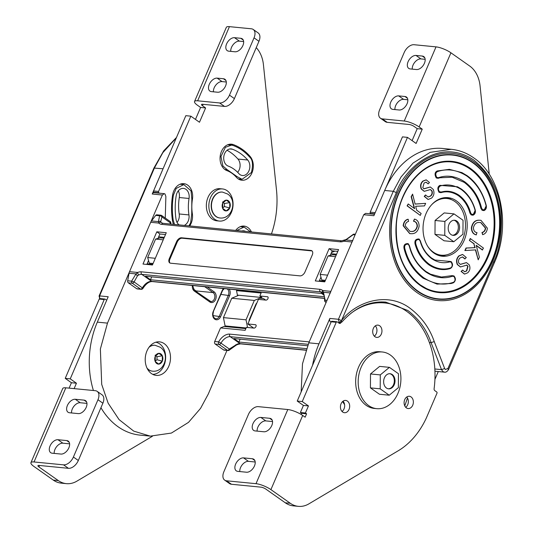 <?xml version="1.0" encoding="UTF-8"?>
<svg xmlns="http://www.w3.org/2000/svg" width="533" height="533" viewBox="0 0 533 533"><rect width="100%" height="100%" fill="white"/><g stroke="black" fill="none" stroke-linecap="round" stroke-linejoin="round"><path stroke-width="0.8" d="M165.27 218.064L165.87 196.457L164.964 193.932L164.257 193.659L162.385 195.018L107.479 323.125L100.371 349.015L101.71 384.413L108.132 403.168L119.066 419.598L133.73 431.117L150.279 436.127L171.406 433.062L188.502 422.369L200.555 408.371L208.243 394.127L226.978 350.421M224.806 326.562L225.086 325.903L223.44 317.615L231.748 298.233L238.064 295.575L237.405 295.109L262.016 297.521L259.857 295.995L261.123 293.03L236.519 290.618L237.405 295.109M164.271 343.672A16.849 12.599 -84.4 0 1 169.82 363.173A16.849 12.599 -84.4 0 1 156.222 375.399A16.849 12.599 -84.4 0 1 151.452 373.586A16.849 12.599 -84.4 0 1 145.895 354.079A16.849 12.599 -84.4 0 1 159.5 341.86A16.849 12.599 -84.4 0 1 164.271 343.672M152.858 374.426A16.849 12.599 95.6 0 0 153.304 374.293M247.545 327.475L246.026 319.82L254.334 300.439L231.748 298.233M254.334 300.439L260.67 297.78M246.026 319.82L223.44 317.615M246.153 327.968L225.086 325.903M264.388 299.193L264.548 299.986M249.078 321.132A3.325 2.485 -84.4 0 1 249.424 319.36L255.847 304.37A3.325 2.485 -84.4 0 1 256.833 303.044M152.731 264.328L147.128 263.782M164.291 237.365L158.687 236.819M153.091 263.489L149.293 263.115L147.681 257.546L155.316 258.292M163.931 238.204L160.133 237.838L155.603 239.077L147.681 257.546M163.238 239.823L155.603 239.077M156.429 342.373A16.849 12.599 95.6 0 0 156.016 342.159M99.678 298.593L99.604 295.902L108.199 296.741L97.319 322.132A77.871 58.23 95.6 0 0 93.415 390.509M163.811 167.042A77.871 58.23 95.6 0 0 163.045 168.768L152.225 194.019A2.512 1.879 -84.4 0 1 154.097 192.666L164.257 193.659M100.944 407.725A77.871 58.23 95.6 0 0 140.112 435.128L150.279 436.127M188.889 225.845L190.627 222.861L191.74 213.966L191.827 199.069L191.054 190.881L183.845 184.605L176.216 188.402L173.405 195.138C172.052 203.613 171.999 212.001 173.258 220.302L174.538 224.446M236.938 176.536L242.055 179.295L251.409 172.525C253.282 164.757 252.689 159.6 249.624 157.062C244.84 151.678 239.397 147.841 233.287 145.549L231.502 145.136L225.406 147.295L220.955 156.509L222.901 165.99L227.271 169.721L236.938 176.536L235.573 176.403M250.623 231.888L244.067 227.045L236.699 230.529M232.381 149.207A57.744 43.18 -84.4 0 1 240.51 153.517A57.744 43.18 -84.4 0 1 247.705 160.007A8.761 6.549 -84.4 0 1 249.251 170.02A8.761 6.549 -84.4 0 1 242.428 175.517A8.761 6.549 -84.4 0 1 238.857 173.591A40.222 30.075 95.6 0 0 233.84 169.068A40.222 30.075 95.6 0 0 228.177 166.069A8.761 6.549 -84.4 0 1 223.873 156.156A8.761 6.549 -84.4 0 1 231.135 148.914A8.761 6.549 -84.4 0 1 232.381 149.207L229.856 148.96M237.665 172.319A8.761 6.549 95.6 0 0 237.951 159.047A57.744 43.18 95.6 0 0 230.756 152.558A57.744 43.18 95.6 0 0 227.065 150.266M241.749 231.022A8.761 6.549 -84.4 0 1 243.701 230.822A8.761 6.549 -84.4 0 1 245.573 231.395M179.135 224.893A8.761 6.549 -84.4 0 1 176.05 219.349A57.744 43.18 -84.4 0 1 176.19 195.738A8.761 6.549 -84.4 0 1 183.472 188.389A8.761 6.549 -84.4 0 1 185.95 189.328A8.761 6.549 -84.4 0 1 189.042 198.476A40.222 30.075 95.6 0 0 188.949 214.926A8.761 6.549 -84.4 0 1 184.291 225.399M197.197 292.304A4.744 3.551 95.6 0 0 196.037 290.931L193.199 288.933M177.056 222.448A8.761 6.549 95.6 0 0 179.195 213.966A40.222 30.075 -84.4 0 1 179.288 197.523A8.761 6.549 95.6 0 0 178.308 190.841M226.312 82.009L222.074 81.596A7.595 4.644 -54.8 0 0 214.166 87.845A7.595 4.644 -54.8 0 0 213.42 91.816M209.256 84.381A7.595 4.644 125.2 0 1 217.164 78.131L223.434 78.744A7.595 4.644 125.2 0 1 224.919 79.277A7.595 4.644 125.2 0 1 225.013 87.092A7.595 4.644 125.2 0 1 217.657 92.229L211.381 91.616A7.595 4.644 125.2 0 1 209.902 91.083A7.595 4.644 125.2 0 1 209.256 84.381M243.648 41.561L239.41 41.148A7.595 4.644 -54.8 0 0 231.502 47.397A7.595 4.644 -54.8 0 0 230.756 51.368M226.592 43.933A7.595 4.644 125.2 0 1 234.5 37.683L240.769 38.296A7.595 4.644 125.2 0 1 242.255 38.829A7.595 4.644 125.2 0 1 242.348 46.644A7.595 4.644 125.2 0 1 234.993 51.781L228.717 51.168A7.595 4.644 125.2 0 1 227.238 50.635A7.595 4.644 125.2 0 1 226.592 43.933M235.659 230.423A35.471 26.523 95.6 0 0 236.046 229.943A13.512 10.1 -84.4 0 1 244.067 226.092A13.512 10.1 -84.4 0 1 247.892 227.544A13.512 10.1 -84.4 0 1 251.456 231.968M241.516 226.272A13.512 10.1 -84.4 0 1 242.662 226.905M236.366 177.262A35.471 26.523 95.6 0 0 231.942 173.272A35.471 26.523 95.6 0 0 226.945 170.627A13.512 10.1 -84.4 0 1 220.309 155.343A13.512 10.1 -84.4 0 1 231.502 144.183A13.512 10.1 -84.4 0 1 233.421 144.63A62.488 46.731 -84.4 0 1 242.222 149.293A62.488 46.731 -84.4 0 1 250.01 156.316A13.512 10.1 -84.4 0 1 252.389 171.753A13.512 10.1 -84.4 0 1 241.869 180.234A13.512 10.1 -84.4 0 1 236.366 177.262M228.977 144.356A62.488 46.731 -84.4 0 1 230.642 145.049M173.545 224.346A13.512 10.1 -84.4 0 1 172.465 220.535A62.488 46.731 -84.4 0 1 172.619 194.985A13.512 10.1 -84.4 0 1 183.838 183.652A13.512 10.1 -84.4 0 1 187.663 185.104A13.512 10.1 -84.4 0 1 192.433 199.209A35.471 26.523 95.6 0 0 192.346 213.72A13.512 10.1 -84.4 0 1 189.695 225.925M181.287 183.832A13.512 10.1 -84.4 0 1 182.433 184.471M240.649 179.161A13.512 10.1 -84.4 0 1 239.404 179.561M154.477 192.706L153.81 192.233A0.946 0.713 -84.4 0 1 153.557 190.961L185.824 115.674L190.841 116.167L199.482 122.25L205.611 107.946L202.5 105.754A3.798 0.986 23.2 0 1 201.521 104.501A3.798 0.986 23.2 0 1 202.553 104.268L224.506 106.413A9.494 5.803 -54.8 0 0 234.393 98.605L258.951 41.301A9.494 5.803 -54.8 0 0 258.152 32.926L253.235 29.468A9.494 5.803 125.2 0 1 254.041 37.836L258.951 41.301M195.464 119.425L200.595 107.453L197.483 105.261A11.393 2.958 23.2 0 1 194.538 101.51A11.393 2.958 23.2 0 1 197.643 100.804L219.596 102.956L224.506 106.413M159.494 193.193L158.827 192.726A0.946 0.713 -84.4 0 1 158.574 191.454L190.841 116.167M256.246 47.617A28.482 21.3 -84.4 0 1 263.422 64.653L276.48 189.935A78.011 58.337 -84.4 0 1 271.464 233.927M200.595 107.453L205.611 107.946M253.235 29.468A9.494 5.803 125.2 0 0 251.376 28.795L229.423 26.65A11.393 2.958 -156.8 0 0 226.325 27.356L194.538 101.51M234.393 98.605L229.483 95.141L254.041 37.836M229.483 95.141A9.494 5.803 125.2 0 1 219.596 102.956M69.616 443.842L62.867 443.183A7.595 4.644 -54.8 0 0 54.959 449.432A7.595 4.644 -54.8 0 0 54.213 453.403M50.049 445.968A7.595 4.644 125.2 0 1 57.957 439.718L66.738 440.578A7.595 4.644 125.2 0 1 68.224 441.111A7.595 4.644 125.2 0 1 68.317 448.926A7.595 4.644 125.2 0 1 60.955 454.063L52.174 453.203A7.595 4.644 125.2 0 1 50.688 452.67A7.595 4.644 125.2 0 1 50.049 445.968M86.952 403.394L80.203 402.735A7.595 4.644 -54.8 0 0 72.295 408.984A7.595 4.644 -54.8 0 0 71.549 412.955M67.385 405.52A7.595 4.644 125.2 0 1 75.293 399.27L84.074 400.13A7.595 4.644 125.2 0 1 85.56 400.663A7.595 4.644 125.2 0 1 85.653 408.478A7.595 4.644 125.2 0 1 78.291 413.615L69.51 412.755A7.595 4.644 125.2 0 1 68.024 412.222A7.595 4.644 125.2 0 1 67.385 405.52M152.398 436.28L76.912 481.139A28.482 21.3 -84.4 0 1 66.365 483.644A28.482 21.3 -84.4 0 1 58.304 480.579L38.902 466.915A3.798 0.986 23.2 0 1 37.923 465.662A3.798 0.986 23.2 0 1 38.956 465.429L68.437 468.314A9.494 5.803 -54.8 0 0 78.324 460.499L102.882 403.195A9.494 5.803 -54.8 0 0 102.076 394.826L97.166 391.362A9.494 5.803 125.2 0 1 97.965 399.737L102.882 403.195M74.127 388.624L76.439 383.214L70.249 378.85L104.228 299.566A0.946 0.713 -84.4 0 1 105.208 299.16L106.707 300.219M69.103 388.131L71.422 382.727L65.233 378.363L99.211 299.073A0.946 0.713 -84.4 0 1 99.918 298.567L104.934 299.053M66.365 483.644L61.342 483.151A28.482 21.3 -84.4 0 1 53.28 480.093L33.885 466.422A11.393 2.958 23.2 0 1 30.941 462.671A11.393 2.958 23.2 0 1 34.039 461.964L63.52 464.849L68.437 468.314M76.439 383.214L71.422 382.727M70.249 378.85L65.233 378.363M97.166 391.362A9.494 5.803 125.2 0 0 95.307 390.696L65.826 387.811A11.393 2.958 -156.8 0 0 62.727 388.517L30.941 462.671M78.324 460.499L73.407 457.034L97.965 399.737M73.407 457.034A9.494 5.803 125.2 0 1 63.52 464.849M155.763 342.233A16.137 12.066 -84.4 0 1 159.667 343.878A16.137 12.066 -84.4 0 1 165.09 362.127A16.137 12.066 -84.4 0 1 152.625 374.306M154.916 345.271A13.005 9.727 95.6 0 0 154.79 345.257A13.005 9.727 95.6 0 0 149.433 346.75M147.288 368.643A13.005 9.727 95.6 0 0 148.58 369.749A13.005 9.727 95.6 0 0 152.258 371.148A13.005 9.727 95.6 0 0 152.385 371.155M162.332 355.791L162.298 361.187L158.761 364.112L155.263 361.647L155.296 356.251L158.827 353.326L162.332 355.791A5.41 4.044 -84.4 0 1 162.298 361.187A5.41 4.044 -84.4 0 1 158.761 364.112A5.41 4.044 -84.4 0 1 156.735 363.519A5.41 4.044 -84.4 0 1 155.263 361.647A5.41 4.044 -84.4 0 1 155.296 356.251A5.41 4.044 -84.4 0 1 158.827 353.326A5.41 4.044 -84.4 0 1 160.853 353.912A5.41 4.044 -84.4 0 1 162.332 355.791L157.002 356.717L156.982 359.728L162.298 361.187M155.05 355.344L158.827 353.326M155.776 355.851L157.002 356.717M155.263 361.541L158.761 364.112M156.982 359.728L155.263 361.147M219.383 221.068L216.878 220.822A16.137 12.066 -84.4 0 1 212.307 219.09A16.137 12.066 -84.4 0 1 206.991 200.408A16.137 12.066 -84.4 0 1 220.016 188.702L222.528 188.949A16.137 12.066 -84.4 0 1 227.098 190.681A16.137 12.066 -84.4 0 1 232.415 209.362A16.137 12.066 -84.4 0 1 219.383 221.068A16.137 12.066 -84.4 0 1 214.819 219.336A16.137 12.066 -84.4 0 1 209.502 200.655A16.137 12.066 -84.4 0 1 222.528 188.949M222.348 192.08A13.005 9.727 95.6 0 0 222.221 192.067A13.005 9.727 95.6 0 0 211.721 201.501A13.005 9.727 95.6 0 0 216.005 216.551A13.005 9.727 95.6 0 0 219.689 217.95A13.005 9.727 95.6 0 0 219.816 217.964M229.756 202.6L229.73 207.99L226.192 210.915L222.694 208.45L222.727 203.06L226.259 200.128L229.756 202.6A5.41 4.044 -84.4 0 1 229.73 207.99A5.41 4.044 -84.4 0 1 226.192 210.915A5.41 4.044 -84.4 0 1 224.166 210.328A5.41 4.044 -84.4 0 1 222.694 208.45A5.41 4.044 -84.4 0 1 222.727 203.06A5.41 4.044 -84.4 0 1 226.259 200.128A5.41 4.044 -84.4 0 1 228.284 200.721A5.41 4.044 -84.4 0 1 229.756 202.6L224.433 203.526L224.413 206.531L229.73 207.99M222.481 202.147L226.259 200.128M223.207 202.66L224.433 203.526M222.694 208.343L226.192 210.915M224.413 206.531L222.694 207.957M408.125 243.628C404.887 243.461 403.514 245.04 404.007 248.371C407.132 260.923 413.508 270.871 423.142 278.233L437.04 284.109L451.065 283.509L453.057 282.93C455.508 281.677 455.815 279.345 453.969 275.934L452.017 275.628L441.444 277.04L430.511 274.195L426.034 271.557C418.052 265.774 412.515 257.133 409.431 245.626L408.151 243.641L409.371 245.573C412.089 256.486 417.632 265.141 426.007 271.544M426.06 271.577L430.511 274.195M419.111 239.011C415.847 238.864 414.481 240.476 415.02 243.847C417.439 252.682 422.056 259.684 428.872 264.854C435.927 269.465 443.016 270.704 450.132 268.585C452.637 267.359 452.97 265.021 451.118 261.57L434.895 260.024L431.77 258.179C426.413 254.314 422.622 248.558 420.397 240.916L419.138 239.031L420.33 240.863C422.323 248.145 426.127 253.908 431.743 258.165M431.79 258.199L434.895 260.024M475.256 210.175L472.951 215.225L471.132 214.879L469.906 213.027C467.914 205.751 464.116 199.982 458.5 195.731C452.69 191.933 446.854 190.907 440.998 192.653L439.065 192.34C437.22 188.929 437.526 186.597 439.985 185.344L440.185 186.03C438.093 187.769 437.893 189.701 439.585 191.82L441.564 191.987C447.427 190.348 453.243 191.42 459.02 195.211C464.729 199.535 468.6 205.398 470.632 212.814L471.652 214.359C474.383 214.486 475.523 213.14 475.076 210.315C472.691 201.607 468.141 194.705 461.418 189.615C454.469 185.071 447.48 183.845 440.471 185.93L440.351 185.97M441.011 192.646L441.571 191.98M475.223 210.042L475.223 210.042C472.804 201.208 468.187 194.205 461.365 189.042L457.534 186.783L439.985 185.344M481.599 208.117L480.873 208.316C478.154 197.403 472.611 188.749 464.236 182.353L452.144 177.236L439.952 177.762L438.093 178.302L436.267 177.955C434.422 174.544 434.728 172.212 437.187 170.96L437.56 171.586C435.501 172.632 435.248 174.584 436.793 177.442L438.426 177.696C447.174 174.751 455.948 176.13 464.756 181.833C473.231 188.309 478.847 197.07 481.599 208.117L482.638 209.749C485.343 209.889 486.496 208.563 486.083 205.778C482.991 193.359 476.682 183.512 467.155 176.236C457.254 169.827 447.387 168.275 437.56 171.586M480.873 208.316L482.118 210.262L483.937 210.608L486.263 205.651M486.229 205.525L486.229 205.525C483.111 192.973 476.729 183.019 467.101 175.663L461.918 172.605L449.346 169.341L437.187 170.96M420.324 284.955A65.306 48.836 95.6 0 0 426.127 288.373A65.306 48.836 95.6 0 0 488.941 252.782A65.306 48.836 95.6 0 0 469.966 168.974A65.306 48.836 95.6 0 0 438.399 163.005A65.306 48.836 95.6 0 0 397.045 217.857A65.306 48.836 95.6 0 0 420.27 284.922M434.928 371.075A5.024 3.758 -84.4 0 0 435.807 371.308L444.402 372.147L442.983 371.608L441.517 369.635L431.097 342.639L434.235 341.566L444.649 368.53L445.381 369.516L447.96 368.436L493.878 261.303C499.514 250.137 501.993 234.467 501.326 214.299C499.821 192.093 490.64 174.018 473.79 160.053C437.313 135.535 402.788 171.639 396.365 192.593L341.513 320.566L339.115 322.652L338.448 319.274L329.854 318.434L318.974 343.825A77.871 58.23 95.6 0 0 312.558 365.312M446.221 197.576A29.428 22.006 -84.4 0 1 451.631 199.715M433.922 253.068A29.428 22.006 -84.4 0 1 424.228 219.01A29.428 22.006 -84.4 0 1 447.986 197.656A29.428 22.006 -84.4 0 1 456.315 200.821A29.428 22.006 -84.4 0 1 466.009 234.886A29.428 22.006 -84.4 0 1 442.257 256.233A29.428 22.006 -84.4 0 1 433.922 253.068M331.093 322.059A2.512 1.879 -84.4 0 1 330.52 321.812A2.512 1.879 -84.4 0 1 329.854 318.434M374.512 214.239L365.585 213.367L363.719 214.719L308.807 342.826L302.491 363.806L301.158 391.915M331.473 252.549L334.891 251.116M319.427 280.644L325.037 281.191M330.986 253.675L336.589 254.228M325.397 280.351L321.772 279.992L320.16 274.422L328.075 255.953L332.605 254.714L336.23 255.067M328.075 255.953L335.537 256.686M320.16 274.422L327.622 275.155M341.26 322.272L341.513 320.566L338.448 319.274L393.294 191.3L400.983 177.056L413.035 163.065L430.131 152.365L451.264 149.307L442.67 148.467A77.871 58.23 95.6 0 0 384.699 190.461L373.88 215.712L363.719 214.719M434.921 379.396L438.286 371.548M338.535 322.798L339.827 322.925L341.813 322.105C354.858 307.501 369.509 300.839 385.772 302.111L407.812 310.486C418.885 318.941 426.647 329.654 431.097 342.639L429.345 342.472M381.475 301.905A77.871 58.23 -84.4 0 1 386.218 303.13M342.532 401.596L344.585 404.6M407.465 398.038L404.767 405.899M446.228 254.921A29.428 22.006 -84.4 0 1 440.505 255.967M408.225 203.959L407.079 205.851L420.284 215.392L421.143 213.473L416.666 210.175L415.667 206.271L424.515 205.898L425.647 203.359L415.12 204.086L412.602 194.119L411.443 196.73L414.627 208.676L408.225 203.959L407.365 205.885L420.284 215.392M412.602 194.119L411.15 196.704L414.281 208.423M425.647 203.359L415.107 204.039M476.402 234.88C473.377 234.147 471.798 231.788 471.685 227.804C472.784 222.401 475.563 219.882 480.02 220.256L480.959 220.309L487.375 228.197C486.949 231.782 485.363 233.94 482.618 234.673L482.258 232.515C484.184 232.048 485.316 230.582 485.65 228.131L480.846 222.574L479.907 222.521C476.555 222.061 474.39 223.82 473.404 227.791C473.57 230.662 474.776 232.295 477.022 232.681L476.116 234.853C473.084 234.12 471.512 231.755 471.392 227.778C472.491 222.374 475.276 219.856 479.733 220.229L480.813 220.296M482.618 234.673L481.972 232.488C483.897 232.015 485.03 230.556 485.363 228.104L480.699 222.561M482.592 249.99L476.189 245.273L479.374 257.219L478.214 259.831L475.696 249.864L464.883 250.557L466.015 248.018L474.863 247.645L473.864 243.748L469.386 240.45L470.239 238.531L483.451 248.065L482.305 249.957L476.249 245.5M478.214 259.831L475.423 249.884M460.339 266.926L457.274 264.488C455.942 261.11 456.501 258.225 458.953 255.833L462.504 254.461M465.069 258.931L462.611 256.939L460.099 257.925C458.527 259.305 458.107 261.03 458.833 263.115L460.399 264.401L466.508 262.622L469.267 264.874C470.499 267.959 469.986 270.604 467.734 272.796L464.569 274.089L461.371 271.43L462.644 270.058L464.723 271.797L466.755 270.911L468.007 266.267L466.795 265.121L460.479 266.94L457.561 264.521C456.235 261.137 456.788 258.252 459.239 255.867L462.644 254.474L466.302 257.559L464.776 258.898L462.464 256.926M460.259 264.381L466.362 262.616M464.423 274.075L461.085 271.404L462.644 270.058M464.576 271.77L466.468 270.884L467.721 266.233L466.502 265.094M415.02 243.847L415.74 243.634C418.125 252.342 422.676 259.245 429.398 264.335C436.354 268.879 443.336 270.104 450.345 268.012L449.512 268.752L450.132 268.585C452.95 266.673 453.283 264.341 451.145 261.583L451.118 261.57M404.007 248.371L404.734 248.171C407.825 260.584 414.134 270.431 423.662 277.713C433.562 284.122 443.429 285.675 453.257 282.363L453.057 282.93C455.808 280.971 456.121 278.646 453.996 275.954L453.969 275.934M414.414 219.07L413.795 221.268C416.04 221.655 417.246 223.287 417.412 226.159C416.426 230.129 414.261 231.888 410.91 231.429L409.97 231.375L405.167 225.819C405.5 223.367 406.632 221.901 408.558 221.435L408.198 219.276C405.453 220.009 403.867 222.168 403.448 225.752L409.857 233.634L410.796 233.687C415.254 234.067 418.032 231.549 419.131 226.145C419.018 222.161 417.446 219.803 414.414 219.07L413.508 221.235C415.753 221.621 416.959 223.254 417.126 226.132C416.14 230.103 413.974 231.855 410.623 231.402L409.83 231.362M408.198 219.276L407.912 219.243C405.167 219.982 403.581 222.141 403.155 225.726L409.71 233.621M425.747 195.018L424.515 196.391L428.172 199.475L431.577 198.083C434.029 195.698 434.582 192.813 433.256 189.428L430.338 187.01L424.021 188.829L422.809 187.683L424.061 183.039L426.094 182.153L428.172 183.892L429.445 182.519L426.247 179.861L423.082 181.153C420.83 183.345 420.317 185.99 421.55 189.075L424.308 191.327L430.417 189.548L431.983 190.834C432.709 192.913 432.29 194.645 430.717 196.024L428.206 197.01L425.461 194.991L424.228 196.364L428.026 199.455M430.271 189.535L431.697 190.807C432.423 192.886 431.996 194.618 430.431 195.997L428.066 196.99M426.107 179.848L422.796 181.127C420.544 183.319 420.031 185.957 421.263 189.048L424.168 191.307M425.954 182.146L428.172 183.892M430.191 186.996L423.735 188.802M465.169 250.59L466.302 248.052L475.15 247.678L473.864 243.748M474.15 243.774L469.386 240.45M469.673 240.476L470.532 238.557M440.998 192.653L441.544 191.94M388.237 388.79A7.595 5.676 95.6 0 0 394.067 383.027A7.595 5.676 95.6 0 0 391.508 374.466A7.595 5.676 95.6 0 0 389.71 373.7M368.709 405.606A28.482 21.3 -84.4 0 1 359.329 372.647A28.482 21.3 -84.4 0 1 382.314 351.987A28.482 21.3 -84.4 0 1 390.376 355.051A28.482 21.3 -84.4 0 1 399.763 388.011A28.482 21.3 -84.4 0 1 376.771 408.671A28.482 21.3 -84.4 0 1 368.709 405.606M376.771 408.671L374.259 408.425A28.482 21.3 -84.4 0 1 366.198 405.36A28.482 21.3 -84.4 0 1 356.817 372.4A28.482 21.3 -84.4 0 1 379.809 351.74L382.314 351.987M452.537 235.253A7.595 5.676 95.6 0 0 458.133 229.323A7.595 5.676 95.6 0 0 455.535 220.942A7.595 5.676 95.6 0 0 454.009 220.236M386.445 388.024A7.595 5.676 95.6 0 0 388.59 388.837A7.595 5.676 95.6 0 0 394.72 383.327A7.595 5.676 95.6 0 0 392.221 374.539A7.595 5.676 95.6 0 0 390.069 373.72A7.595 5.676 95.6 0 0 383.94 379.23A7.595 5.676 95.6 0 0 386.445 388.024M389.416 367.35L379.629 366.391L370.502 373.953L370.422 387.877L379.463 394.253L389.25 395.206L398.378 387.651L398.457 373.72L389.416 367.35L380.289 374.906L380.202 388.837L389.25 395.206M370.502 373.953L380.289 374.906M370.422 387.877L380.202 388.837M399.164 109.991A7.595 4.644 -54.8 0 0 407.072 103.742A7.595 4.644 -54.8 0 0 406.432 97.039A7.595 4.644 -54.8 0 0 404.947 96.506L398.671 95.893A7.595 4.644 -54.8 0 0 391.315 101.03A7.595 4.644 -54.8 0 0 391.409 108.845A7.595 4.644 -54.8 0 0 392.894 109.378L399.164 109.991M416.5 69.543A7.595 4.644 -54.8 0 0 424.408 63.294A7.595 4.644 -54.8 0 0 423.768 56.591A7.595 4.644 -54.8 0 0 422.283 56.058L416.007 55.445A7.595 4.644 -54.8 0 0 408.651 60.582A7.595 4.644 -54.8 0 0 408.744 68.397A7.595 4.644 -54.8 0 0 410.23 68.93L416.5 69.543M385.466 188.735L407.478 137.367L416.113 143.457L422.249 129.146L419.138 126.954A11.393 2.958 -156.8 0 0 404.241 121.024L382.288 118.879A9.494 5.803 -54.8 0 1 380.429 118.206A9.494 5.803 -54.8 0 1 379.623 109.838L404.187 52.534A9.494 5.803 -54.8 0 1 414.068 44.719L436.021 46.871A11.393 2.958 23.2 0 1 450.925 52.8L469.713 66.039A28.482 21.3 -84.4 0 1 480.06 85.86L489.274 174.291M412.102 140.625L417.232 128.653L414.121 126.461A3.798 0.986 -156.8 0 0 409.157 124.489L387.198 122.337A9.494 5.803 125.2 0 1 385.346 121.671L380.429 118.206M371.108 213.906L370.448 213.433A0.946 0.713 -84.4 0 1 370.195 212.161L402.462 136.874L407.478 137.367M422.249 129.146L417.232 128.653M394.926 109.578A7.595 4.644 125.2 0 1 397.571 102.556A7.595 4.644 125.2 0 1 403.588 99.358L407.818 99.771M412.262 69.13A7.595 4.644 125.2 0 1 414.907 62.108A7.595 4.644 125.2 0 1 420.923 58.91L425.161 59.323M451.011 234.547A7.595 5.676 95.6 0 0 453.163 235.366A7.595 5.676 95.6 0 0 459.293 229.856A7.595 5.676 95.6 0 0 456.794 221.062A7.595 5.676 95.6 0 0 454.642 220.249A7.595 5.676 95.6 0 0 448.513 225.759A7.595 5.676 95.6 0 0 451.011 234.547M453.983 213.873L444.202 212.92L435.075 220.475L434.988 234.407L444.036 240.776L453.816 241.735L462.944 234.18L463.03 220.249L453.983 213.873L444.862 221.435L444.775 235.366L453.816 241.735M435.075 220.475L444.862 221.435M434.988 234.407L444.775 235.366M246.546 472.225A7.595 4.644 -54.8 0 0 254.454 465.975A7.595 4.644 -54.8 0 0 253.808 459.273A7.595 4.644 -54.8 0 0 252.322 458.74L243.541 457.88A7.595 4.644 -54.8 0 0 236.186 463.017A7.595 4.644 -54.8 0 0 236.279 470.832A7.595 4.644 -54.8 0 0 237.765 471.365L246.546 472.225M263.882 431.777A7.595 4.644 -54.8 0 0 271.79 425.527A7.595 4.644 -54.8 0 0 271.144 418.825A7.595 4.644 -54.8 0 0 269.658 418.292L260.877 417.432A7.595 4.644 -54.8 0 0 253.521 422.569A7.595 4.644 -54.8 0 0 253.615 430.384A7.595 4.644 -54.8 0 0 255.1 430.917L263.882 431.777M342.706 412.042A6.169 4.617 -84.4 0 1 340.674 404.9A6.169 4.617 -84.4 0 1 345.65 400.423A6.169 4.617 -84.4 0 1 347.403 401.089A6.169 4.617 -84.4 0 1 349.435 408.231A6.169 4.617 -84.4 0 1 344.451 412.709A6.169 4.617 -84.4 0 1 342.706 412.042M374.985 336.736A6.169 4.617 -84.4 0 1 372.947 329.594A6.169 4.617 -84.4 0 1 377.93 325.117A6.169 4.617 -84.4 0 1 379.676 325.776A6.169 4.617 -84.4 0 1 381.708 332.918A6.169 4.617 -84.4 0 1 376.731 337.396A6.169 4.617 -84.4 0 1 374.985 336.736M406.379 407.885A6.169 4.617 -84.4 0 1 404.347 400.743A6.169 4.617 -84.4 0 1 409.331 396.266A6.169 4.617 -84.4 0 1 411.076 396.932A6.169 4.617 -84.4 0 1 413.108 404.074A6.169 4.617 -84.4 0 1 408.131 408.551A6.169 4.617 -84.4 0 1 406.379 407.885M406.726 397.018A6.169 4.617 -84.4 0 1 405.72 407.305M375.325 325.87A6.169 4.617 -84.4 0 1 374.319 336.156M343.045 401.176A6.169 4.617 -84.4 0 1 342.039 411.463M350.707 313.497A76.919 57.517 -84.4 0 1 384.766 302.964A76.919 57.517 -84.4 0 1 434.109 388.71A1.899 1.419 95.6 0 0 434.788 390.622L436.714 391.975A0.946 0.713 -84.4 0 1 436.967 393.254L426.32 418.045A77.871 58.23 -84.4 0 1 398.304 450.725L308.92 503.845A28.482 21.3 -84.4 0 1 298.367 506.35A28.482 21.3 -84.4 0 1 290.305 503.285L270.911 489.62A11.393 2.958 -156.8 0 0 256.007 483.684L226.525 480.799A9.494 5.803 -54.8 0 1 224.673 480.133A9.494 5.803 -54.8 0 1 223.867 471.758L248.425 414.461A9.494 5.803 -54.8 0 1 258.312 406.646L287.793 409.531A11.393 2.958 23.2 0 1 302.691 415.46L305.149 417.192L306.595 413.821L305.416 412.995L300.399 412.502L301.571 413.335L301.105 414.434M300.399 412.502L303.43 405.433L297.234 401.069L331.22 321.779A0.946 0.713 -84.4 0 1 331.926 321.266L336.943 321.759A0.946 0.713 -84.4 0 1 337.209 321.859L339.135 323.218A1.899 1.419 95.6 0 0 339.674 323.424A1.899 1.419 95.6 0 0 340.76 322.931A76.919 57.517 -84.4 0 1 340.907 322.765M375.985 302.271A76.919 57.517 -84.4 0 1 379.749 302.478L384.766 302.964M298.367 506.35L293.35 505.857A28.482 21.3 -84.4 0 1 285.288 502.792L265.887 489.127A3.798 0.986 -156.8 0 0 260.923 487.149L231.442 484.264A9.494 5.803 125.2 0 1 229.583 483.598L224.673 480.133M305.416 412.995L308.447 405.919L302.251 401.556L336.236 322.272A0.946 0.713 -84.4 0 1 336.943 321.759M303.43 405.433L308.447 405.919M297.234 401.069L302.251 401.556M301.571 413.335L306.595 413.821M239.797 471.565A7.595 4.644 125.2 0 1 242.442 464.543A7.595 4.644 125.2 0 1 248.451 461.345L255.2 462.004M257.133 431.117A7.595 4.644 125.2 0 1 259.778 424.095A7.595 4.644 125.2 0 1 265.794 420.897L272.536 421.556M431.45 204.952A28.482 21.3 -84.4 0 1 446.887 198.503A28.482 21.3 -84.4 0 1 454.949 201.567A28.482 21.3 -84.4 0 1 464.336 234.533A28.482 21.3 -84.4 0 1 441.344 255.194A28.482 21.3 -84.4 0 1 433.282 252.129A28.482 21.3 -84.4 0 1 427.446 245.873M441.784 198.216A28.482 21.3 -84.4 0 1 444.382 198.256L446.887 198.503M441.344 255.194L438.832 254.947A28.482 21.3 -84.4 0 1 436.274 254.481M236.852 289.845L236.519 290.618M245.873 328.621L223.96 326.476L220.529 327.922L245.14 330.327L246.413 327.362L253.981 328.101A1.912 1.166 -54.8 0 0 255.833 326.809A1.912 1.166 -54.8 0 0 255.813 324.844A1.912 1.166 -54.8 0 0 255.434 324.71L247.865 323.971L258.398 299.386L265.974 300.126A1.912 1.166 -54.8 0 0 267.826 298.84A1.912 1.166 -54.8 0 0 267.799 296.874A1.912 1.166 -54.8 0 0 267.426 296.734L259.857 295.995M220.529 327.922L214.712 341.486L218.61 341.866A11.46 7.002 125.2 0 1 229.71 334.118L309.207 341.9M307.608 345.757L233.947 338.548L238.891 342.033L306.535 348.655M240.13 339.155L238.891 342.033M265.681 300.099L263.562 298.607L259.611 298.22M253.688 328.075L247.865 323.971M223.574 349.934A1.912 1.426 95.6 0 0 224.113 350.141L228.004 350.521A1.912 1.426 -84.4 0 1 227.464 350.314L223.574 349.934L215.225 344.051A1.912 1.426 -84.4 0 1 214.712 341.486M236.246 345.118L237.965 344.358A1.912 1.086 -112.6 0 1 237.105 344.185L229.317 349.022L220.968 343.139A1.912 1.166 125.2 0 1 219.116 344.431L227.464 350.314A1.912 1.166 -54.8 0 0 229.317 349.022A1.912 0.573 -137.2 0 1 229.59 349.921L236.246 345.118A1.912 0.653 -113.9 0 1 235.619 344.818M229.17 349.941A1.912 0.573 -137.2 0 0 229.59 349.921A1.912 1.912 0 0 1 228.004 350.521M326.096 302.504L325.423 302.024A1.912 1.912 0 0 1 324.617 300.326L324.617 300.326A1.912 0.366 4.1 0 1 325.13 300.119L327.035 300.306M355.065 234.906L353.159 234.72A1.912 0.573 -137.2 0 0 352.733 234.74L346.084 239.537L341.68 240.803A1.912 1.426 -84.4 0 0 340.261 241.829L161.646 224.353A1.912 1.426 -84.4 0 1 163.071 223.32L341.68 240.803M324.617 300.326C324.277 297.814 325.603 299.22 323.264 293.65L323.264 293.65A1.912 1.226 -33.2 0 1 323.471 292.257L325.13 300.119A1.912 1.426 -84.4 0 0 325.796 302.164L326.136 302.404M352.733 234.74A1.912 1.912 0 0 1 354.318 234.14A1.912 1.426 -84.4 0 0 353.159 234.72L345.884 239.963A1.912 0.653 -113.9 0 1 346.084 239.537M333.172 250.943L333.485 251.703M333.665 251.29L334.311 251.356M330.267 255.354L332.199 250.85L337.802 251.396M319.147 281.297L320.939 277.12M352.613 240.623L345.884 239.963L343.858 241.196A1.912 1.086 -112.6 0 1 344.365 240.303M322.745 292.923A1.912 1.506 -45.4 0 1 322.598 292.797A1.912 1.506 -45.4 0 1 322.698 290.565L323.471 292.257L330.2 292.917M323.264 293.65L322.292 292.544A9.547 5.836 -54.8 0 0 320.426 291.871A1.912 1.426 -84.4 0 1 319.913 289.306A11.46 7.002 125.2 0 1 322.698 290.565L330.866 291.364A5.73 4.284 95.6 0 0 330.393 292.937M324.437 296.761L150.486 279.738L145.542 276.254L321.632 293.49L324.004 295.155M332.199 250.85L329.108 248.671L315.289 280.918L324.757 281.844L338.575 249.597L329.108 248.671M352.806 240.643A5.73 4.284 95.6 0 0 352.027 241.995L343.858 241.196A11.46 7.002 125.2 0 1 340.261 241.829M304.996 271.943L312.265 254.987A4.777 2.918 -54.8 0 0 311.858 250.776A4.777 2.918 -54.8 0 0 310.926 250.443L181.533 237.778A4.777 2.918 -54.8 0 0 176.563 241.709L169.294 258.665A4.777 2.918 -54.8 0 0 169.701 262.876A4.777 2.918 -54.8 0 0 170.633 263.209L300.026 275.874A4.777 2.918 -54.8 0 0 304.996 271.943M330.866 291.364L352.027 241.995M312.145 251.03A4.777 2.918 -54.8 0 0 311.545 250.876L182.153 238.218A4.777 2.918 -54.8 0 0 177.183 242.149L169.914 259.098A4.777 2.918 -54.8 0 0 170.034 263.062M324.624 298.28L151.698 281.357A9.547 5.836 -54.8 0 0 142.444 287.813A1.912 1.166 125.2 0 1 140.599 289.106L136.701 288.719L128.353 282.836A1.912 1.426 -84.4 0 1 127.687 280.798L129.066 273.236A5.73 4.284 -84.4 0 1 129.532 271.663L150.692 222.288A5.73 4.284 -84.4 0 1 151.479 220.942L155.723 215.392A1.912 1.426 -84.4 0 1 156.882 214.812L160.773 215.199A1.912 1.426 95.6 0 0 159.614 215.778L155.723 215.392M156.809 231.808L166.269 232.734L152.451 264.981L142.984 264.055L156.809 231.808L159.893 233.987L157.995 238.418M151.718 276.86L150.486 279.738M127.687 280.798L131.584 281.177L135.995 273.909L137.701 272.463A1.912 1.086 67.4 0 0 138.807 274.921L137.534 275.708L134.096 281.93L142.991 288.34C146.015 283.743 149.1 281.484 152.238 281.564L324.637 298.433M161.646 224.353A11.46 7.002 125.2 0 1 158.861 223.087L158.408 221.615L159.614 215.778A1.912 1.026 -148.7 0 1 161.952 216.938L160.706 221.635L161.286 222.474A9.547 5.836 -54.8 0 0 161.746 222.854L163.071 223.32M165.503 234.533L159.893 233.987M148.534 260.49L146.848 264.435M136.701 288.719A1.912 1.426 95.6 0 0 137.248 288.926L141.138 289.306A1.912 1.912 0 0 0 142.991 288.34M160.706 221.635A1.912 1.626 157.9 0 0 158.408 221.615L151.479 220.942M150.692 222.288L158.861 223.087A1.912 1.506 -45.4 0 1 161.286 222.474M141.138 289.306A1.912 1.426 95.6 0 1 140.599 289.106L132.244 283.223A1.912 1.426 95.6 0 1 131.584 281.177L134.096 281.93A1.912 1.166 -54.8 0 1 132.244 283.223L128.353 282.836M129.066 273.236L135.995 273.909A1.912 1.059 49.7 0 0 137.534 275.708M163.045 168.768L153.917 168.062L163.691 150.852L176.49 137.454M99.898 299.14L99.065 296.035L99.604 295.902L154.45 167.928L162.838 152.665L176.303 137.887M223.52 288.54A5.696 4.257 95.6 0 0 222.254 290.438L213.22 311.505A5.696 4.257 95.6 0 0 214.739 319.16A5.696 4.257 95.6 0 0 220.595 316.702L229.623 295.635A5.696 4.257 95.6 0 0 229.177 289.093M192.34 285.488A5.696 4.257 95.6 0 0 194.398 291.111L209.749 301.931A5.696 4.257 95.6 0 0 215.605 299.473A5.696 4.257 95.6 0 0 214.086 291.817L207.157 286.934M227.305 288.906A4.744 3.551 -84.4 0 1 228.384 295.142L219.349 316.209A4.744 3.551 -84.4 0 1 215.818 318.767C213.193 317.788 212.414 315.469 213.466 311.818L213.22 311.505M229.623 295.635L220.929 294.409M255.174 306.915L254.774 306.875M107.479 323.125L97.319 322.132M162.385 195.018L152.225 194.019M172.419 220.222L173.258 220.302M224.866 169.487L227.271 169.721M172.605 195.065L173.405 195.138M213.073 315.596L220.595 316.702M194.398 291.111A0.946 0.58 -54.8 0 0 194.312 290.272A0.946 0.58 -54.8 0 0 194.132 290.205M196.037 290.931L213.093 292.597A4.744 3.551 -84.4 0 1 214.659 298.094A4.744 3.551 -84.4 0 1 210.828 301.538A4.744 3.551 -84.4 0 1 209.775 301.205M204.725 286.701L213.093 292.597A0.946 0.58 -54.8 0 0 214.086 291.817M209.749 301.931A0.946 0.58 -54.8 0 0 209.669 301.092A0.946 0.58 -54.8 0 0 209.482 301.025M213.207 311.878L222.494 290.751L222.254 290.438M222.241 290.811L224.266 288.613M179.195 213.966L188.949 214.926M179.288 197.523L189.042 198.476M237.951 159.047L247.705 160.007M217.164 78.131L222.074 81.596M234.5 37.683L239.41 41.148M229.53 144.243L233.421 144.63M203.113 104.321L202.5 105.754M153.557 190.961L158.574 191.454M153.81 192.233L158.827 192.726M191.693 213.653L192.346 213.72M191.82 199.149L192.433 199.209M248.844 156.202L250.01 156.316M197.643 100.804L229.423 26.65M240.769 38.296L243.261 40.048M223.434 78.744L225.925 80.496M57.957 439.718L62.867 443.183M75.293 399.27L80.203 402.735M39.515 465.482L38.902 466.915M58.304 480.579L53.28 480.093M104.228 299.566L99.211 299.073M34.039 461.964L65.826 387.811M84.074 400.13L86.559 401.882M66.738 440.578L69.223 442.33M147.015 368.083A13.005 9.727 95.6 0 0 148.827 369.769A13.005 9.727 95.6 0 0 152.511 371.168C164.724 372.634 170.18 353.652 160.213 347.216L155.043 345.284A13.005 9.727 95.6 0 0 149.053 347.243M219.942 217.977C232.155 219.443 237.611 200.455 227.638 194.019L222.474 192.087A13.005 9.727 95.6 0 0 211.974 201.527A13.005 9.727 95.6 0 0 216.258 216.578A13.005 9.727 95.6 0 0 219.942 217.977L219.689 217.95M451.065 283.509L453.063 282.93L453.257 282.363C455.315 281.311 455.568 279.365 454.023 276.507L452.39 276.254C443.649 279.199 434.868 277.82 426.06 272.116C417.586 265.641 411.969 256.879 409.217 245.833L408.178 244.201C405.473 244.061 404.32 245.387 404.734 248.171M452.39 276.254L452.017 275.628M450.132 268.585L450.345 268.012C452.444 266.986 452.724 265.034 451.178 262.143L449.605 261.87C443.643 263.642 437.706 262.602 431.797 258.738C426.08 254.408 422.209 248.545 420.184 241.136L419.165 239.584C416.433 239.457 415.294 240.809 415.74 243.634M449.605 261.87L449.246 261.237M469.906 213.027L470.632 212.814M438.219 178.262L438.426 177.696L438.219 178.262L439.952 177.762M420.33 285.495A65.925 49.296 -84.4 0 1 402.755 196.917A65.925 49.296 -84.4 0 1 470.492 168.455A65.925 49.296 -84.4 0 1 488.061 257.033A65.925 49.296 -84.4 0 1 420.33 285.495M472.958 162.552A72.568 54.266 95.6 0 0 398.398 193.885A72.568 54.266 95.6 0 0 417.739 291.384A72.568 54.266 95.6 0 0 492.305 260.057A72.568 54.266 95.6 0 0 472.958 162.552M472.891 162.858A72.228 54.013 95.6 0 0 398.677 194.045A72.228 54.013 95.6 0 0 417.925 291.091A72.228 54.013 95.6 0 0 492.146 259.904A72.228 54.013 95.6 0 0 472.891 162.858M473.251 161.319A73.934 55.285 -84.4 0 1 492.958 260.65A73.934 55.285 -84.4 0 1 416.993 292.577A73.934 55.285 -84.4 0 1 397.285 193.239A73.934 55.285 -84.4 0 1 473.251 161.319M341.513 320.566C356.91 300.825 388.071 291.558 410.21 308.4C421.636 317.115 429.645 328.168 434.235 341.566M339.827 322.925L339.115 322.652M444.649 368.53L441.517 369.635L434.821 368.976M493.878 261.303L494.058 262.309M384.699 190.461L393.294 191.3L396.365 192.593M308.807 342.826L318.974 343.825M447.96 368.436L448.146 369.436M450.925 52.8L419.138 126.954M375.192 212.647L370.195 212.161M374.679 213.853L370.448 213.433M404.241 121.024L436.021 46.871M382.288 118.879L387.198 122.337M416.007 55.445L420.923 58.91M422.283 56.058L424.768 57.811M398.671 95.893L403.588 99.358M404.947 96.506L407.432 98.259M302.691 415.46L270.911 489.62M285.288 502.792L290.305 503.285M331.22 321.779L336.236 322.272M256.007 483.684L287.793 409.531M226.525 480.799L231.442 484.264M260.877 417.432L265.794 420.897M269.658 418.292L272.143 420.044M243.541 457.88L248.451 461.345M252.322 458.74L254.807 460.492M308.187 344.318L230.216 336.683A1.912 1.426 -84.4 0 1 229.71 334.118M306.035 350.101L240.103 343.652A1.912 1.426 95.6 0 0 240.643 343.858L237.965 344.358M215.225 344.051L219.116 344.431A1.912 1.426 -84.4 0 1 218.61 341.866L220.968 343.139A9.547 5.836 -54.8 0 1 230.216 336.683L240.103 343.652A9.547 5.836 -54.8 0 0 237.105 344.185M268.052 297.181L267.426 296.734M256.06 325.157L255.434 324.71M325.423 302.024A1.912 1.166 -54.8 0 0 325.796 302.164L326.223 302.204M323.491 294.036L320.426 291.871L141.811 274.388A1.912 1.426 -84.4 0 1 141.298 271.823L319.913 289.306M311.545 250.876L310.926 250.443M182.153 238.218L181.533 237.778M138.807 274.921A9.547 5.836 -54.8 0 1 141.811 274.388L151.698 281.357A1.912 1.426 95.6 0 0 152.238 281.564M129.532 271.663L137.701 272.463A11.46 7.002 125.2 0 1 141.298 271.823M170.04 221.422L161.686 215.539A1.912 1.166 -54.8 0 1 161.952 216.938L170.3 222.821A1.912 0.726 -163.3 0 1 170.767 223.527A1.912 1.912 0 0 0 170.04 221.422A1.912 1.166 125.2 0 1 170.3 222.821A9.547 5.836 -54.8 0 0 170.014 224M161.312 215.399A1.912 1.426 95.6 0 0 160.773 215.199A1.912 1.912 0 0 1 161.686 215.539A1.912 1.166 -54.8 0 0 161.312 215.399M177.183 242.149L176.563 241.709M169.914 259.098L169.294 258.665M153.917 168.062L99.065 296.035M238.264 178.928L242.055 179.295M227.704 144.763L231.502 145.136M240.27 226.672L244.067 227.045M180.047 184.238L183.845 184.605M210.828 301.538L194.312 290.272L192.66 285.515M457.534 186.783L461.391 189.055C467.961 193.812 472.591 200.821 475.283 210.095C475.736 212.627 474.956 214.333 472.951 215.225M461.918 172.605L467.128 175.677C476.375 182.386 482.765 192.353 486.296 205.571C486.696 208.07 485.909 209.749 483.937 210.608M438.399 163.005C416.673 168.128 398.311 194.698 396.419 223.94C395.173 251.196 403.135 271.53 420.297 284.935L426.127 288.373M451.264 149.307C459.266 150.119 466.741 152.951 473.677 157.821C501.207 176.063 511.014 225.879 494.597 262.176L448.679 369.309C447.36 371.528 445.934 372.474 444.402 372.147M305.989 350.254L240.643 343.858M354.318 234.14L355.351 234.24M170.767 223.527L170.62 224.06"/></g></svg>
